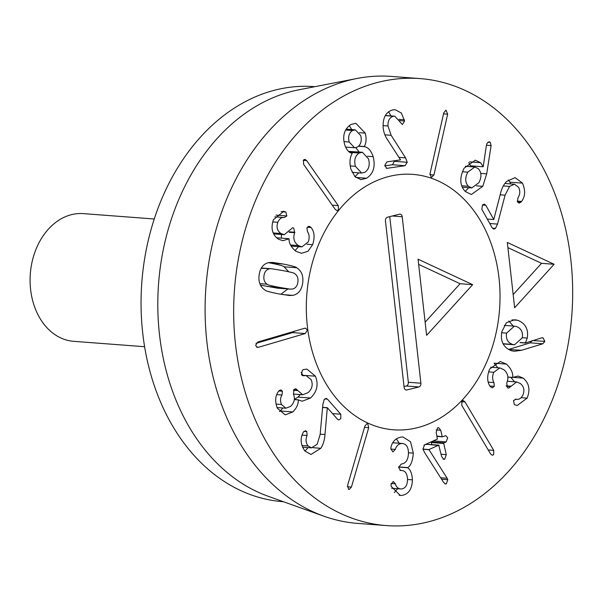 <?xml version="1.0" encoding="UTF-8"?>
<svg xmlns="http://www.w3.org/2000/svg" width="602" height="602" viewBox="0 0 602 602"><rect width="100%" height="100%" fill="white"/><g stroke="black" fill="none" stroke-linecap="round" stroke-linejoin="round"><path stroke-width="0.9" d="M506.575 333.132C505.71 338.918 507.734 342.688 512.626 344.442L514.507 344.788L522.273 337.842C523.153 332.041 521.151 328.256 516.268 326.487L514.401 326.149L506.575 333.132L501.654 332.755M512.626 344.442L503.046 343.712M521.535 350.296L514.371 351.252L511.437 350.733C503.37 347.55 500.164 341.206 501.835 331.71L506.41 322.702L514.77 319.737L517.78 320.294C525.523 323.462 528.676 329.392 527.247 338.083L525.35 343.027L541.469 337.918L543.087 337.895L544.84 341.432L542.831 343.787L521.535 350.296L508.539 349.476M542.831 343.787L530.264 342.831L508.968 349.348M532.273 340.484L530.264 342.831M542.5 337.79L541.928 337.805M525.35 343.027L520.03 342.628M525.253 342.884L520.143 342.5M508.765 320.979L513.325 326.066M517.78 320.294L511.993 319.85M461.802 405.409L461.892 401.113L463.231 400.511L465.053 401.986L493.738 450.371L493.648 454.668L492.308 455.27L490.487 453.795L461.802 405.409M413.326 453.14C412.679 460.989 410.812 465.805 407.72 467.588L407.72 467.754C410.541 469.831 412.099 473.857 412.4 479.847C412.069 489.336 408.397 494.543 401.376 495.461L400.247 495.431L391.18 486.401L390.991 484.648L393.219 481.48L395.401 483.805C396.236 487.116 398.185 488.847 401.263 488.99C405.244 488.531 407.336 485.438 407.531 479.726C407.336 473.601 405.229 470.531 401.21 470.501L400.578 470.508L398.569 467.37L401.301 464.022C405.801 463.502 408.186 459.92 408.457 453.291C408.427 446.962 406.237 443.689 401.888 443.471C398.629 443.809 396.432 445.789 395.311 449.401L392.895 451.906L390.826 448.821L390.961 447.278C392.429 441.198 396.086 437.774 401.94 436.992L403.024 437.022L410.526 441.763L413.326 453.14L408.457 452.772M395.311 449.401L390.826 449.062M392.828 442.748L402.587 443.486L392.813 442.779M399.991 470.373L401.835 470.516L400.097 470.41M395.401 483.805L391.127 483.481M391.736 488.297L401.263 488.99M401.376 495.461L399.186 495.296M397.553 488.741L394.302 492.587M412.4 479.847L407.531 479.478M407.72 467.754L398.584 467.062M407.72 467.588L398.592 466.896M396.372 438.813L399.216 443.23M308.058 447.602L304.981 451.101C300.729 445.013 300.022 439.016 302.866 433.101L303.416 432.025L305.447 430.739L306.817 431.521L307.058 435.494C305.417 439.52 305.778 443.012 308.141 445.969L311.512 447.865L317.164 444.231L320.151 434.456L322.883 404.356L324.207 399.57L326.111 398.389L327.496 399.164L340.77 414.229L340.822 418.646L338.768 419.97L337.481 419.218L327.322 407.697L324.967 434.524L320.181 434.155M308.141 445.969L301.88 445.495M307.058 435.494L302.099 435.118M324.967 434.524C324.651 439.881 323.266 444.472 320.806 448.287L311.053 454.465L304.981 451.101M327.24 407.817L322.604 407.471M327.322 407.697L322.612 407.336M327.496 399.164L324.711 398.953M322.649 406.975L322.996 407.366M304.544 328.293L305.583 328.165L307.396 330.189L305.259 333.546L258.469 347.279L257.43 347.414L255.609 345.39L257.746 342.026L304.544 328.293M294.491 331.243L292.692 332.597L255.955 343.373M269.26 268.876C266.28 269.636 264.519 271.923 263.969 275.746C263.45 279.569 264.496 282.391 267.107 284.212C267.115 284.784 271.314 285.852 279.712 287.432L290.164 289.133L292.58 289.028C295.552 288.268 297.32 285.98 297.87 282.157C298.389 278.335 297.343 275.513 294.732 273.692C294.739 273.127 290.525 272.051 282.09 270.464L271.668 268.77L261.2 268.266M267.107 284.212L259.846 283.655M260.508 285.16L277.597 288.177L290.164 289.133M296.651 267.755C301.579 270.84 303.589 275.949 302.693 283.068C301.602 290.156 298.299 294.258 292.783 295.371L289.291 295.484L278.801 293.904C270.095 292.181 265.557 290.924 265.181 290.149C260.26 287.064 258.243 281.954 259.146 274.836C260.237 267.747 263.541 263.646 269.056 262.532L272.548 262.419L282.993 263.992C291.744 265.723 296.297 266.979 296.651 267.755L284.084 266.799L288.764 271.795M268.417 262.668L270.426 263.044C279.177 264.775 283.73 266.024 284.084 266.799M292.783 295.371L282.737 294.611M287.914 288.96L280.848 294.28M338.279 205.628L338.444 209.902L336.985 210.64L335.231 209.376L303.604 164.338L303.438 160.064L304.898 159.327L306.651 160.591L338.279 205.628L332.281 205.169M394.611 160.757L392.504 164.745L384.813 165.881M405.575 157.867L407.23 162.292L405.071 165.693L386.732 168.357L384.776 165.452L386.89 161.893L400.541 159.876L387.605 139.845C384.911 135.984 383.414 131.627 383.113 126.759C382.88 117.24 386.191 111.596 393.053 109.827L395.296 109.752L401.361 113.025L404.597 120.994L402.399 124.561L394.814 116.209L393.557 116.246C389.705 117.179 387.838 120.43 387.966 125.984L391.134 135.307L405.575 157.867L399.006 157.363M387.966 125.984L383.083 125.615M393.557 116.246L385.295 115.614M404.409 119.753L399.013 119.346M388.523 111.761L390.999 115.915M405.071 165.693L392.504 164.745M497.523 224.094L495.461 228.444L493.843 229.151L492.21 227.91L481.833 209.285L482.503 204.906L484.286 204.101L485.829 205.297L493.768 219.549L500.428 193.769C501.601 188.576 503.693 184.445 506.696 181.383L515.116 177.62L522.468 183.113C525.584 190.322 525.283 196.433 521.573 201.452L519.142 203.152L517.494 201.888L517.908 197.9C520.151 194.401 520.376 190.857 518.563 187.267L514.492 184.197L509.555 186.417L505.07 195.198L497.523 224.094L489.765 223.508M509.555 186.417L503.302 185.943M521.573 201.452L517.201 201.121M522.468 183.113L509.902 182.158L510.744 183.911M508.351 179.938L509.902 182.158M493.768 219.549L487.281 219.053M514.65 307.727L507.328 242.448L554.111 264.278L514.65 307.727M554.111 264.278L541.544 263.322L513.175 294.566M507.907 247.625L541.544 263.322M467.807 172.157C464.864 177.876 465.053 182.579 468.386 186.274L471.795 187.937L478.861 182.722C481.811 177.033 481.623 172.36 478.289 168.688L474.843 167.002L467.807 172.157L462.419 171.751M468.386 186.274L461.719 185.77M482.774 186.327L471.381 194.506L465.399 191.579C459.755 185.777 459.318 177.989 464.097 168.199L475.332 160.192L480.554 162.69L483.218 166.694L486.408 145.255L487.078 143.261L489.178 141.779L490.291 142.328L491.097 145.586L486.709 173.835L482.774 186.327L476.528 185.852M486.709 173.835L480.765 173.384M491.097 145.586L486.416 145.232M475.189 166.167L475.053 167.025M483.082 166.762L470.508 165.813L468.717 162.51M468.702 187.704L465.241 191.421M433.937 174.994L431.25 177.575L430.031 173.669L443.749 112.837L446.014 110.166L447.655 114.169L433.937 174.994L429.873 174.685M352.501 130.514C348.987 133.034 347.888 136.872 349.19 142.012L354.57 147.761L357.4 147.091C360.929 144.54 362.028 140.687 360.688 135.548L355.308 129.851L352.501 130.514L345.616 129.994M349.19 142.012L343.998 141.613M355.421 166.302L361.606 173.067L364.842 172.292C368.868 169.516 370.102 165.061 368.544 158.928L362.404 152.261L359.153 153.043C355.097 155.828 353.856 160.252 355.421 166.302L350.198 165.911M359.153 153.043L349.822 152.336M362.404 152.261L348.588 151.373M373.18 156.67C375.588 166.558 373.39 173.752 366.595 178.237L360.899 179.644L354.962 176.657L350.921 169.185C349.326 162.818 349.762 157.581 352.215 153.472L352.17 153.322C349.032 152.773 346.541 149.906 344.69 144.713C342.305 135.917 344.321 129.197 350.74 124.569L355.85 123.297L365.279 133.14C366.58 138.633 366.257 143.095 364.293 146.512L364.33 146.662C368.131 147.249 371.08 150.583 373.18 156.67L367.461 156.242M355.797 147.678L359.146 152.013M364.33 146.662L358.574 146.226M364.293 146.512L358.717 146.083M365.279 133.14L359.417 132.696M349.258 125.555L351.764 129.58M366.595 178.237L355.767 177.417M358.754 172.849L354.984 176.679M312.626 244.668L307.998 251.275L301.534 253.276L296.116 251.38C291.135 247.362 288.794 243.163 289.11 238.783L282.887 240.717L278.53 239.212C272.277 234.885 270.569 228.399 273.391 219.745L283.67 211.377L285.799 211.994L286.845 215.93L284.204 217.54C281.555 217.149 279.433 218.737 277.823 222.296C276.175 227.18 277.236 230.927 280.999 233.531L284.287 234.712L292.685 227.707L293.753 228.098L294.671 232.703C292.82 238.211 294.062 242.508 298.411 245.586L301.948 246.873L308.269 241.914C309.646 237.933 309.383 234.532 307.494 231.71L306.915 227.992L309.082 226.292L311.068 227.466C314.455 231.71 314.974 237.444 312.626 244.668L307.058 244.246M311.046 227.511L307.336 227.232M298.411 245.586L290.518 244.984M281.375 234.487L281.42 238.136M294.671 232.703L289.058 232.274M280.999 233.531L273.195 232.936M277.823 222.296L272.698 221.912M284.129 217.54L274.813 216.833L284.204 217.54M284.528 211.49L282.812 211.362M288.998 238.708L276.642 237.775M298.63 246.624L295.033 250.613M315.41 376.182C318.706 384.497 317.073 391.789 310.512 398.042L302.196 401.233L298.344 399.901C298.374 404.243 296.53 408.254 292.805 411.941L285.265 414.876L277.364 408.261C274.873 401.737 275.167 396.214 278.259 391.706L279.29 390.51L280.81 389.915L282.421 391.247L281.984 395.01C280.254 397.802 280.08 400.97 281.488 404.514L285.92 408.216L290.525 406.395C294.378 402.746 295.341 398.652 293.407 394.107L294.145 389.389L295.785 388.741L302.731 394.762L308.051 392.639C312.122 389.065 313.175 384.768 311.196 379.749L305.989 375.52L303.137 375.768L301.444 374.504L302.362 370.275L303.423 369.568L306.885 369.101L315.41 376.182L302.866 375.279M304.168 375.656L302.302 375.513M297.636 390.585L293.377 390.262M281.488 404.514L275.994 404.1M281.984 395.01L276.777 394.611M292.805 411.941L280.239 410.993L279.448 411.617M282.917 407.99L280.239 410.993M298.344 399.901L294.303 399.593M298.449 399.811L294.31 399.495M310.512 398.042L297.945 397.087L294.318 399.404M300.383 394.581L297.945 397.087M301.173 372.367L302.844 375.227M364.925 425.953L367.182 423.499L367.747 423.65L368.717 427.698L351.41 487.093L349.145 489.539L348.588 489.388L347.61 485.347L364.925 425.953M446.27 454.653L444.735 459.16L443.832 459.341L441.68 456.692L438.73 445.194L428.917 449.559L447.166 478.274L447.798 479.711L446.315 483.857L445.563 483.993L443.689 482.511L424.651 452.651L422.92 449.077L424.591 444.788L437.361 439.106L436.172 432.311L437.662 427.819L438.602 427.638L440.762 430.272L442.161 436.458L442.583 436.781L445.766 435.637L447.692 437.827L446.15 441.891L443.96 442.869L443.742 443.478L446.27 454.653L441.131 454.262M447.798 479.711L441.605 479.237M428.948 449.709L422.965 449.258M428.917 449.559L422.928 449.1M439.151 445.518L426.163 444.238L426.585 444.562L426.163 444.238L423.898 445.247M446.15 441.891L433.583 440.935L431.393 441.913L431.649 444.607M434.238 440.498L433.583 440.935M437.022 436.066L442.583 436.781M440.762 430.272L436.134 429.926M506.448 364.097C511.158 368.642 513.228 373.089 512.648 377.439L518.194 376.062L523.183 378.131C529.135 383.113 530.437 389.78 527.104 398.14L517.178 405.522L514.311 404.589L513.514 400.533L516.23 399.201C518.841 399.878 521.046 398.516 522.86 395.123C524.793 390.412 523.966 386.552 520.384 383.549L516.666 381.954L508.615 388.162L507.388 387.643L506.749 382.932C508.931 377.62 507.953 373.187 503.821 369.651L499.803 367.912L493.798 372.284C492.195 376.122 492.248 379.553 493.956 382.579L494.31 386.349L492.225 387.846L490.148 386.446C487.041 381.841 486.875 376.047 489.644 369.071L500.224 361.509L506.448 364.097L494.295 363.179M494.31 386.349L489.885 386.017M493.956 382.579L488.267 382.142M493.798 372.284L488.576 371.885M510.887 386.191L506.222 385.837M516.23 399.201L515.282 399.171M527.104 398.14L521.159 397.689M510.872 377.379L514.559 381.796M523.183 378.131L513.002 377.356M512.753 377.522L507.877 377.153M512.648 377.439L507.87 377.078M494.099 363.322L497.914 367.769M378.507 82.218A224.125 169.147 94.3 0 0 233.704 316.825A224.125 169.147 94.3 0 0 386.236 525.569A224.125 169.147 94.3 0 0 571.84 314.869A224.125 169.147 94.3 0 0 420.113 78.599A224.125 169.147 94.3 0 0 378.507 82.218M389.08 176.446A128.068 96.659 -85.7 0 1 412.852 174.377A128.068 96.659 -85.7 0 1 499.555 309.39A128.068 96.659 -85.7 0 1 393.497 429.79A128.068 96.659 -85.7 0 1 306.335 310.504A128.068 96.659 -85.7 0 1 389.08 176.446A128.068 96.659 94.3 0 0 306.335 310.504A128.068 96.659 94.3 0 0 393.497 429.79A128.068 96.659 94.3 0 0 499.555 309.39A128.068 96.659 94.3 0 0 412.852 174.377A128.068 96.659 94.3 0 0 389.08 176.446M420.113 78.599L391.533 76.431A224.125 169.147 94.3 0 0 356.971 78.486A224.125 169.147 94.3 0 0 349.935 80.051A224.125 169.147 94.3 0 0 205.613 291.812A224.125 169.147 94.3 0 0 323.801 516.162A224.125 169.147 94.3 0 0 357.656 523.401L386.236 525.569M323.801 516.162L268.033 496.214A208.111 157.069 -85.7 0 1 158.582 283.542A208.111 157.069 -85.7 0 1 298.833 89.803L356.971 78.486M283.422 501.722L282.714 501.662A208.111 157.069 -85.7 0 1 141.831 282.278A208.111 157.069 -85.7 0 1 314.176 86.628L314.876 86.68M472.653 284.663L426.607 335.359L418.066 259.199L472.653 284.663L460.086 283.715L425.132 322.198M418.646 264.376L460.086 283.715M387.492 217.209L399.472 214.207A3.198 2.416 -85.7 0 1 400.067 214.154A3.198 2.416 -85.7 0 1 402.219 216.75L420.896 383.218A3.198 2.416 -85.7 0 1 418.849 386.958L406.869 389.961A3.198 2.416 -85.7 0 1 406.275 390.013A3.198 2.416 -85.7 0 1 404.123 387.417L385.453 220.949A3.198 2.416 -85.7 0 1 387.492 217.209M389.75 216.645L408.329 382.262A3.198 2.416 -85.7 0 1 406.282 386.002L404.025 386.567M144.585 346.707L73.677 341.326A64.038 48.326 -85.7 0 1 30.1 281.691A64.038 48.326 -85.7 0 1 71.472 214.658A64.038 48.326 -85.7 0 1 83.362 213.627L154.27 219M544.84 341.432L533.169 340.551M527.247 338.083L522.295 337.707M493.738 450.371L488.207 449.95M465.053 401.986L461.463 401.707M400.872 470.516L400.3 470.471M306.817 431.521L304.002 431.31M320.806 448.287L313.01 447.692M340.77 414.229L332.53 413.604M258.469 347.279L256.587 347.136M305.259 333.546L292.692 332.597M279.712 287.432L267.145 286.477M282.993 263.992L270.426 263.044M306.651 160.591L303.242 160.335M407.23 162.292L394.664 161.344M391.134 135.307L384.911 134.833M404.597 120.994L399.577 120.611M387.229 168.334L386.288 168.267M495.461 228.444L492.413 228.211M505.07 195.198L500.157 194.83M520.865 202.362L517.63 202.114M485.829 205.297L482.375 205.034M490.291 142.328L487.981 142.155M480.554 162.69L469.613 161.863M447.655 114.169L443.523 113.853M310.09 226.661L308.126 226.51M294.845 232.252L289.359 231.838M286.845 215.93L275.987 215.11M285.799 211.994L281.081 211.633M297.448 390.171L293.648 389.885M282.421 391.247L278.831 390.976M351.41 487.093L347.346 486.785M368.717 427.698L364.503 427.375M446.315 483.857L444.825 483.745M447.166 478.274L440.672 477.785M444.735 459.16L442.997 459.033M443.742 443.478L431.175 442.523M443.96 442.869L431.393 441.913M442.304 436.766L437.09 436.367M510.707 386.574L506.35 386.243M406.869 389.961L405.695 389.87M418.849 386.958L406.282 386.002M420.896 383.218L408.329 382.262M402.219 216.75L392.331 215.998M514.401 326.149L504.258 325.373M514.507 344.788L503.152 343.923M302.482 447.181L311.512 447.865M271.668 268.77L261.358 267.995M385.363 115.494L394.814 116.209M504.882 183.467L514.492 184.197M474.843 167.002L465.308 166.28M471.795 187.937L462.306 187.214M355.308 129.851L346.075 129.152M354.57 147.761L345.571 147.084M361.606 173.067L352.117 172.345M291.075 246.052L301.948 246.873M273.647 233.9L284.287 234.712M301.918 375.212L305.989 375.52M293.385 394.054L302.731 394.762M277.055 407.546L285.92 408.216M426.314 444.208L438.881 445.156M437.097 436.412L442.432 436.819M490.645 367.22L499.803 367.912M507.388 381.254L516.666 381.954"/></g></svg>
